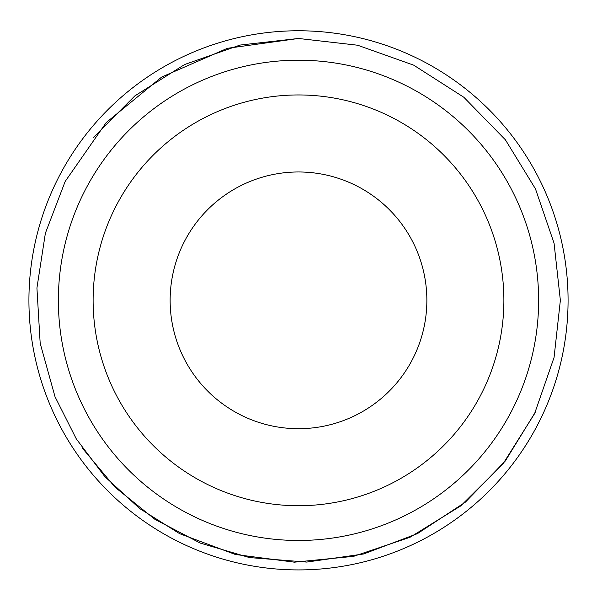 <?xml version="1.0" encoding="UTF-8"?>
<svg xmlns="http://www.w3.org/2000/svg" width="597" height="597" viewBox="0 0 597 597"><rect width="100%" height="100%" fill="white"/><g stroke="black" fill="none" stroke-linecap="round" stroke-linejoin="round"><path stroke-width="0.9" d="M298.5 30.768A269.568 269.568 0 0 1 531.957 435.123A269.568 269.568 0 0 1 65.043 435.123A269.568 269.568 0 0 1 298.5 30.768M298.5 171.973A128.37 128.37 0 0 1 409.669 364.521A128.37 128.37 0 0 1 187.331 364.521A128.37 128.37 0 0 1 298.5 171.973M298.5 94.953A205.39 205.39 0 0 1 476.369 403.035A205.39 205.39 0 0 1 120.631 403.035A205.39 205.39 0 0 1 298.5 94.953M298.5 60.207A240.136 240.136 0 0 1 506.465 420.407A240.136 240.136 0 0 1 90.535 420.407A240.136 240.136 0 0 1 298.5 60.207M298.5 38.469L357.633 45.23L413.706 65.17L463.832 97.259L505.42 139.84L535.449 188.839L554.061 243.21L560.367 300.336L554.061 357.461L534.561 413.699L502.868 464.07L460.623 505.987L409.997 537.285L353.618 556.344L294.388 562.173L235.375 554.486L179.615 533.666L139.631 508.51L104.811 476.578L76.304 438.914L55.021 396.736L40.186 343.335L36.924 288L45.379 233.226L65.17 181.451L106.206 122.579L161.675 77.058L227.412 48.305L298.5 38.469L240.091 45.066L184.622 64.528L134.892 95.871L93.408 137.511M535.225 412.311L505.256 461.048L465.421 502.114L417.385 533.666L363.625 553.979L306.724 562.076L249.434 557.568L200.308 543.098L154.936 519.345L115.057 487.219L82.192 447.944"/></g></svg>

